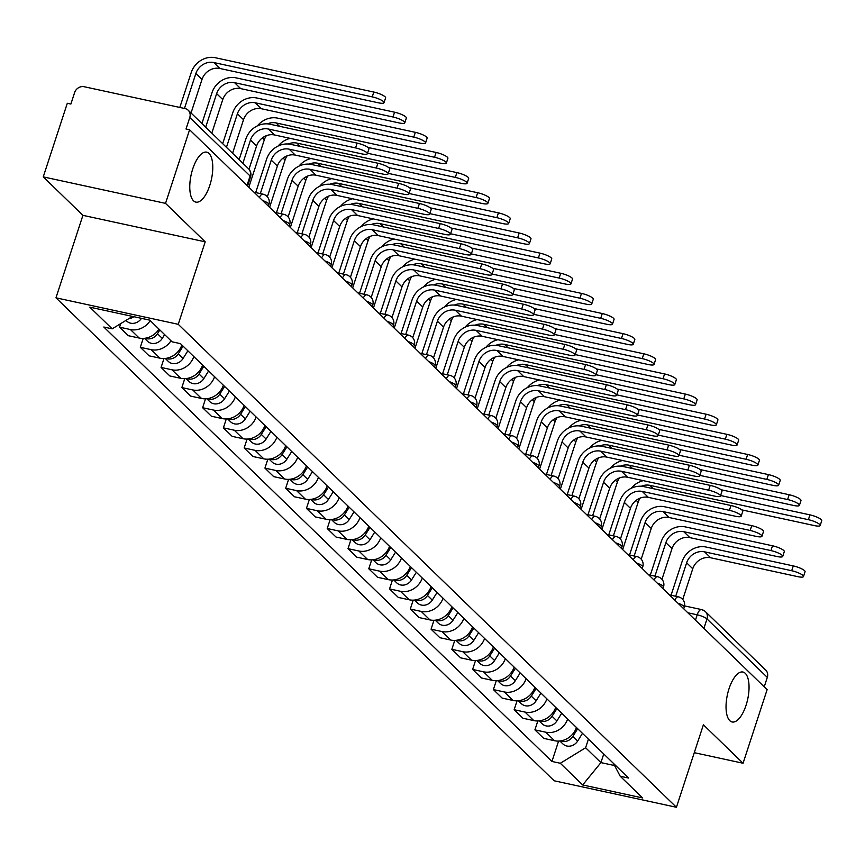 <?xml version="1.0" encoding="UTF-8"?>
<svg xmlns="http://www.w3.org/2000/svg" width="865" height="865" viewBox="0 0 865 865"><rect width="100%" height="100%" fill="white"/><g stroke="black" fill="none" stroke-linecap="round" stroke-linejoin="round"><path stroke-width="1.3" d="M729.022 688.745A25.55 10.391 -77.8 0 1 742.949 672.029A25.55 10.391 -77.8 0 1 746.062 705.267A25.55 10.391 -77.8 0 1 732.136 721.983A25.55 10.391 -77.8 0 1 729.022 688.745M192.754 168.88A25.55 10.391 -77.8 0 1 206.692 152.164A25.55 10.391 -77.8 0 1 209.795 185.402A25.55 10.391 -77.8 0 1 195.868 202.118A25.55 10.391 -77.8 0 1 192.754 168.88M165.529 203.372L43.25 176.882L82.921 215.342L55.965 297.82L554.151 780.781L676.43 807.272L178.244 324.31L205.2 241.832L165.529 203.372L189.586 129.761L767.125 689.643L743.067 763.244L703.396 724.784L676.43 807.272M43.25 176.882L67.308 103.27L70.876 104.049L74.617 92.577A7.99 7.071 -45.9 0 1 84.165 86.727L185.056 108.579A7.99 7.071 -45.9 0 1 188.202 110.244L248.504 168.707A7.99 7.071 134.1 0 1 250.082 175.995L189.77 117.521A7.99 7.071 -45.9 0 0 188.202 110.244M684.572 605.911L701.558 609.587A7.99 3.244 102.2 0 1 702.283 609.998A7.99 7.071 134.1 0 1 705.429 611.652L765.741 670.126A7.99 7.071 134.1 0 1 767.309 677.403L706.997 618.94A7.99 1.795 -161.9 0 0 697.201 614.81L687.837 612.777M764.227 686.832L767.309 677.403M694.281 752.68L743.067 763.244M189.77 117.521L186.018 128.993L189.586 129.761M150.207 320.623A18.37 16.262 134.1 0 1 130.41 329.533L119.543 327.175L128.323 335.696L139.2 338.053A18.37 16.262 -45.9 0 0 158.998 329.132M120.7 323.629L119.543 327.175M170.978 340.756A18.37 16.262 134.1 0 1 151.18 349.665L140.314 347.308L149.094 355.829L159.971 358.186A18.37 16.262 -45.9 0 0 181.845 344.984M143.222 338.41L140.314 347.308M193.825 356.596A18.37 16.262 134.1 0 1 171.951 369.798L161.074 367.441L169.864 375.961L180.742 378.319A18.37 16.262 -45.9 0 0 202.615 365.117M163.982 358.543L161.074 367.441M214.596 376.729A18.37 16.262 134.1 0 1 192.722 389.931L181.845 387.585L190.635 396.094L201.502 398.451A18.37 16.262 -45.9 0 0 223.386 385.249M184.753 378.675L181.845 387.585M235.367 396.862A18.37 16.262 134.1 0 1 213.493 410.064L202.615 407.718L211.406 416.227L222.273 418.584A18.37 16.262 -45.9 0 0 244.146 405.382M205.524 398.808L202.615 407.718M256.137 416.995A18.37 16.262 134.1 0 1 234.253 430.208L223.386 427.851L232.177 436.371L243.043 438.717A18.37 16.262 -45.9 0 0 264.917 425.515M226.295 418.941L223.386 427.851M276.897 437.128A18.37 16.262 134.1 0 1 255.024 450.341L244.157 447.983L252.937 456.504L263.814 458.85A18.37 16.262 -45.9 0 0 285.688 445.648M247.066 439.085L244.157 447.983M297.668 457.261A18.37 16.262 134.1 0 1 275.794 470.474L264.928 468.116L273.708 476.637L284.585 478.994A18.37 16.262 -45.9 0 0 306.459 465.781M267.836 459.218L264.928 468.116M318.439 477.394A18.37 16.262 134.1 0 1 296.565 490.606L285.688 488.249L294.478 496.769L305.356 499.127A18.37 16.262 -45.9 0 0 327.229 485.914M288.596 479.351L285.688 488.249M339.21 497.526A18.37 16.262 134.1 0 1 317.336 510.739L306.459 508.382L315.249 516.902L326.116 519.26A18.37 16.262 -45.9 0 0 348 506.047M309.367 499.483L306.459 508.382M359.981 517.67A18.37 16.262 134.1 0 1 338.107 530.872L327.229 528.515L336.02 537.035L346.887 539.392A18.37 16.262 -45.9 0 0 368.76 526.179M330.138 519.616L327.229 528.515M380.751 537.803A18.37 16.262 134.1 0 1 358.867 551.005L348 548.648L356.791 557.168L367.657 559.525A18.37 16.262 -45.9 0 0 389.531 546.312M350.909 539.749L348 548.648M401.511 557.936A18.37 16.262 134.1 0 1 379.638 571.138L368.771 568.781L377.551 577.301L388.428 579.658A18.37 16.262 -45.9 0 0 410.302 566.456M371.68 559.882L368.771 568.781M422.282 578.069A18.37 16.262 134.1 0 1 400.409 591.271L389.542 588.914L398.322 597.434L409.199 599.791A18.37 16.262 -45.9 0 0 431.073 586.589M392.45 580.015L389.542 588.914M443.053 598.202A18.37 16.262 134.1 0 1 421.179 611.404L410.302 609.057L419.093 617.567L429.97 619.924A18.37 16.262 -45.9 0 0 451.844 606.722M413.211 600.148L410.302 609.057M463.824 618.334A18.37 16.262 134.1 0 1 441.95 631.537L431.073 629.19L439.863 637.7L450.73 640.057A18.37 16.262 -45.9 0 0 472.614 626.855M433.981 620.281L431.073 629.19M484.595 638.467A18.37 16.262 134.1 0 1 462.721 651.68L451.844 649.323L460.634 657.843L471.501 660.19A18.37 16.262 -45.9 0 0 493.374 646.988M454.752 640.414L451.844 649.323M505.365 658.6A18.37 16.262 134.1 0 1 483.481 671.813L472.614 669.456L481.405 677.976L492.272 680.323A18.37 16.262 -45.9 0 0 514.145 667.12M475.523 660.557L472.614 669.456M526.125 678.733A18.37 16.262 134.1 0 1 504.252 691.946L493.385 689.589L502.165 698.109L513.042 700.466A18.37 16.262 -45.9 0 0 534.916 687.253M496.294 680.69L493.385 689.589M546.896 698.866A18.37 16.262 134.1 0 1 525.023 712.079L514.156 709.722L522.936 718.242L533.813 720.599A18.37 16.262 -45.9 0 0 555.687 707.386M517.065 700.823L514.156 709.722M567.667 718.999A18.37 16.262 134.1 0 1 545.793 732.212L534.916 729.855L543.707 738.375L554.584 740.732A18.37 16.262 -45.9 0 0 576.458 727.519M537.825 720.956L534.916 729.855M132.486 316.406L112.191 328.841L89.819 307.161L149.71 320.137L172.081 341.816L180.461 343.632L628.585 778.057L620.216 776.24L642.576 797.93L582.686 784.955L560.315 763.265L585.616 747.76L600.926 762.606L614.582 765.557M112.191 328.841L103.811 327.024L551.946 761.46L560.315 763.265M55.965 297.82L178.244 324.31M82.921 215.342L205.2 241.832M603.748 753.977L600.926 762.606L582.686 784.955M588.438 739.143L585.616 747.76M558.595 741.089L551.946 761.46M613.415 763.352L620.216 776.24M239.118 159.614L245.855 139.006A20.165 17.862 134.1 0 1 269.966 124.225L357.126 143.103A9.18 2.054 18.1 0 1 368.923 148.931L367.344 153.732A9.18 2.054 -161.9 0 0 355.558 147.915L268.388 129.026A14.975 13.256 -45.9 0 0 250.493 140L242.881 163.258M268.388 129.026L274.519 134.972L361.678 153.851A9.18 2.054 -161.9 0 0 367.344 153.732M274.519 134.972A14.975 13.256 -45.9 0 0 256.613 145.936L249.001 169.237M179.823 107.444L191.241 72.509A20.165 17.862 134.1 0 1 215.342 57.728L373.81 92.058A9.18 2.054 18.1 0 1 385.595 97.886L384.028 102.697A9.18 2.054 -161.9 0 0 372.242 96.869L213.774 62.54A14.975 13.256 -45.9 0 0 195.868 73.514L184.45 108.449M191.035 112.991L201.999 79.45A14.975 13.256 -45.9 0 1 219.894 68.476L378.362 102.805A9.18 2.054 -161.9 0 0 384.028 102.697M133.837 316.698A9.98 8.845 134.1 0 1 128.723 318.709M141.438 318.342A9.98 8.845 134.1 0 1 126.755 321.12L125.987 320.385M255.683 192.592L266.625 159.138A20.165 17.862 134.1 0 1 290.726 144.358L377.897 163.236A9.18 2.054 18.1 0 1 389.683 169.064L388.115 173.865A9.18 2.054 -161.9 0 0 376.318 168.048L289.159 149.169A14.975 13.256 -45.9 0 0 271.253 160.144L260.322 193.598M289.159 149.169L295.279 155.105L382.449 173.984A9.18 2.054 -161.9 0 0 388.115 173.865M295.279 155.105A14.975 13.256 -45.9 0 0 277.384 166.08L267.35 196.766M276.454 212.725L287.396 179.271A20.165 17.862 134.1 0 1 311.497 164.491L398.668 183.369A9.18 2.054 18.1 0 1 410.453 189.197L408.886 194.009A9.18 2.054 -161.9 0 0 397.089 188.181L309.93 169.302A14.975 13.256 -45.9 0 0 292.024 180.277L281.093 213.731M309.93 169.302L316.049 175.238L403.22 194.117A9.18 2.054 -161.9 0 0 408.886 194.009M316.049 175.238A14.975 13.256 -45.9 0 0 298.155 186.213L288.121 216.899M201.913 123.544L212.012 92.642A20.165 17.862 134.1 0 1 236.113 77.872L394.581 112.201A9.18 2.054 18.1 0 1 406.366 118.018L404.798 122.83A9.18 2.054 -161.9 0 0 393.002 117.002L234.545 82.672A14.975 13.256 -45.9 0 0 216.639 93.647L205.675 127.187M211.806 133.134L222.77 99.583A14.975 13.256 -45.9 0 1 240.665 88.608L399.133 122.938A9.18 2.054 -161.9 0 0 404.798 122.83M159.841 329.954L157.473 333.739A9.98 8.845 134.1 0 1 145.19 338.237M164.642 334.604L162.274 338.388A9.98 8.845 134.1 0 1 147.515 341.253L144.487 338.323M222.683 143.677L232.772 112.774A20.165 17.862 134.1 0 1 256.883 98.005L415.351 132.334A9.18 2.054 18.1 0 1 427.137 138.151L425.569 142.963A9.18 2.054 -161.9 0 0 413.773 137.135L255.316 102.805A14.975 13.256 -45.9 0 0 237.41 113.78L226.446 147.331M232.566 153.267L243.53 119.716A14.975 13.256 -45.9 0 1 261.435 108.741L419.903 143.071A9.18 2.054 -161.9 0 0 425.569 142.963M183.066 346.162L178.244 353.871A9.98 8.845 134.1 0 1 165.961 358.37M187.856 350.812L183.045 358.521A9.98 8.845 134.1 0 1 168.286 361.397L165.258 358.456M297.225 232.858L308.156 199.404A20.165 17.862 134.1 0 1 332.268 184.623L419.428 203.502A9.18 2.054 18.1 0 1 431.224 209.33L429.656 214.142A9.18 2.054 -161.9 0 0 417.86 208.314L330.7 189.435A14.975 13.256 -45.9 0 0 312.795 200.41L301.863 233.864M330.7 189.435L336.82 195.371L423.991 214.25A9.18 2.054 -161.9 0 0 429.656 214.142M336.82 195.371A14.975 13.256 -45.9 0 0 318.915 206.346L308.892 237.032M317.996 252.991L328.927 219.537A20.165 17.862 134.1 0 1 353.039 204.756L440.199 223.646A9.18 2.054 18.1 0 1 451.995 229.463L450.427 234.274A9.18 2.054 -161.9 0 0 438.631 228.447L351.471 209.568A14.975 13.256 -45.9 0 0 333.566 220.543L322.634 253.996M351.471 209.568L357.591 215.504L444.751 234.383A9.18 2.054 -161.9 0 0 450.427 234.274M357.591 215.504A14.975 13.256 -45.9 0 0 339.686 226.479L329.662 257.165M338.766 273.124L349.698 239.67A20.165 17.862 134.1 0 1 373.81 224.889L460.969 243.779A9.18 2.054 18.1 0 1 472.766 249.596L471.187 254.407A9.18 2.054 -161.9 0 0 459.401 248.579L372.231 229.701A14.975 13.256 -45.9 0 0 354.336 240.675L343.394 274.129M372.231 229.701L378.362 235.637L465.521 254.515A9.18 2.054 -161.9 0 0 471.187 254.407M378.362 235.637A14.975 13.256 -45.9 0 0 360.456 246.612L350.422 277.297M257.413 125.858A20.165 17.862 134.1 0 1 277.654 118.137L436.111 152.467A9.18 2.054 18.1 0 1 447.908 158.284L446.34 163.096A9.18 2.054 -161.9 0 0 434.544 157.268L276.086 122.938A14.975 13.256 -45.9 0 0 267.415 123.868M367.917 147.45L440.674 163.215A9.18 2.054 -161.9 0 0 446.34 163.096M266.388 135.675A14.975 13.256 -45.9 0 0 264.301 139.849L248.828 187.197M203.837 366.295L199.015 374.004A9.98 8.845 134.1 0 1 186.732 378.502M208.627 370.944L203.805 378.654A9.98 8.845 134.1 0 1 189.057 381.53L186.029 378.589M367.506 153.235L456.882 172.6A9.18 2.054 18.1 0 1 468.679 178.417L467.1 183.229A9.18 2.054 -161.9 0 0 455.314 177.412L296.846 143.082A14.975 13.256 -45.9 0 0 288.186 144.001M388.688 167.583L461.434 183.348A9.18 2.054 -161.9 0 0 467.1 183.229M287.158 155.808A14.975 13.256 -45.9 0 0 285.072 159.993L269.599 207.33M224.608 386.428L219.786 394.137A9.98 8.845 134.1 0 1 207.503 398.635M229.398 391.077L224.576 398.787A9.98 8.845 134.1 0 1 209.827 401.663L206.8 398.722M278.184 146.001A20.165 17.862 134.1 0 1 290.229 138.368M388.277 173.368L477.653 192.733A9.18 2.054 18.1 0 1 489.449 198.55L487.871 203.362A9.18 2.054 -161.9 0 0 476.085 197.544L317.617 163.215A14.975 13.256 -45.9 0 0 308.956 164.134M409.459 187.716L482.205 203.48A9.18 2.054 -161.9 0 0 487.871 203.362M307.918 175.941A14.975 13.256 -45.9 0 0 305.842 180.125L290.37 227.463M245.379 406.572L240.556 414.281A9.98 8.845 134.1 0 1 228.274 418.768M250.169 411.21L245.346 418.92A9.98 8.845 134.1 0 1 230.598 421.796L227.571 418.855M298.955 166.134A20.165 17.862 134.1 0 1 311 158.511M359.537 293.257L370.469 259.803A20.165 17.862 134.1 0 1 394.581 245.022L481.74 263.912A9.18 2.054 18.1 0 1 493.537 269.729L491.958 274.54A9.18 2.054 -161.9 0 0 480.172 268.712L393.002 249.834A14.975 13.256 -45.9 0 0 375.107 260.808L364.165 294.262M393.002 249.834L399.133 255.77L486.292 274.659A9.18 2.054 -161.9 0 0 491.958 274.54M399.133 255.77A14.975 13.256 -45.9 0 0 381.227 266.744L371.193 297.43M409.048 193.501L498.424 212.866A9.18 2.054 18.1 0 1 510.209 218.683L508.642 223.494A9.18 2.054 -161.9 0 0 496.856 217.677L338.388 183.348A14.975 13.256 -45.9 0 0 329.727 184.267M430.229 207.849L502.976 223.613A9.18 2.054 -161.9 0 0 508.642 223.494M328.689 196.074A14.975 13.256 -45.9 0 0 326.613 200.258L311.14 247.595M266.139 426.704L261.327 434.414A9.98 8.845 134.1 0 1 249.044 438.901M270.94 431.343L266.117 439.052A9.98 8.845 134.1 0 1 251.369 441.929L248.342 438.988M319.715 186.267A20.165 17.862 134.1 0 1 331.771 178.644M380.297 313.389L391.239 279.936A20.165 17.862 134.1 0 1 415.341 265.155L502.511 284.044A9.18 2.054 18.1 0 1 514.297 289.861L512.729 294.673A9.18 2.054 -161.9 0 0 500.932 288.856L413.773 269.966A14.975 13.256 -45.9 0 0 395.867 280.941L384.936 314.395M413.773 269.966L419.893 275.903L507.063 294.792A9.18 2.054 -161.9 0 0 512.729 294.673M419.893 275.903A14.975 13.256 -45.9 0 0 401.998 286.877L391.964 317.574M429.818 213.633L519.195 232.999A9.18 2.054 18.1 0 1 530.98 238.827L529.412 243.627A9.18 2.054 -161.9 0 0 517.616 237.81L359.159 203.48A14.975 13.256 -45.9 0 0 350.498 204.399M451 227.982L523.747 243.746A9.18 2.054 -161.9 0 0 529.412 243.627M349.46 216.207A14.975 13.256 -45.9 0 0 347.384 220.391L331.911 267.728M286.91 446.837L282.087 454.547A9.98 8.845 134.1 0 1 269.804 459.034M291.71 451.476L286.888 459.185A9.98 8.845 134.1 0 1 272.129 462.061L269.101 459.12M340.486 206.4A20.165 17.862 134.1 0 1 352.542 198.777M401.068 333.533L412.01 300.068A20.165 17.862 134.1 0 1 436.111 285.288L523.282 304.177A9.18 2.054 18.1 0 1 535.067 309.994L533.5 314.806A9.18 2.054 -161.9 0 0 521.703 308.989L434.544 290.099A14.975 13.256 -45.9 0 0 416.638 301.074L405.707 334.528M434.544 290.099L440.663 296.035L527.834 314.925A9.18 2.054 -161.9 0 0 533.5 314.806M440.663 296.035A14.975 13.256 -45.9 0 0 422.769 307.01L412.735 337.707M450.589 233.766L539.965 253.131A9.18 2.054 18.1 0 1 551.751 258.959L550.183 263.76A9.18 2.054 -161.9 0 0 538.387 257.943L379.93 223.613A14.975 13.256 -45.9 0 0 371.269 224.532M471.76 248.114L544.518 263.879A9.18 2.054 -161.9 0 0 550.183 263.76M370.231 236.34A14.975 13.256 -45.9 0 0 368.144 240.524L352.671 287.861M307.68 466.97L302.858 474.68A9.98 8.845 134.1 0 1 290.575 479.167M312.47 471.62L307.659 479.329A9.98 8.845 134.1 0 1 292.9 482.194L289.872 479.264M361.256 226.533A20.165 17.862 134.1 0 1 373.312 218.91M421.839 353.666L432.77 320.201A20.165 17.862 134.1 0 1 456.882 305.432L544.042 324.31A9.18 2.054 18.1 0 1 555.838 330.127L554.27 334.939A9.18 2.054 -161.9 0 0 542.474 329.122L455.314 310.232A14.975 13.256 -45.9 0 0 437.409 321.207L426.477 354.661M455.314 310.232L461.434 316.168L548.605 335.058A9.18 2.054 -161.9 0 0 554.27 334.939M461.434 316.168A14.975 13.256 -45.9 0 0 443.529 327.143L433.506 357.84M471.349 253.91L560.725 273.264A9.18 2.054 18.1 0 1 572.522 279.092L570.954 283.893A9.18 2.054 -161.9 0 0 559.158 278.076L400.7 243.746A14.975 13.256 -45.9 0 0 392.029 244.665M492.531 268.247L565.288 284.012A9.18 2.054 -161.9 0 0 570.954 283.893M391.002 256.473A14.975 13.256 -45.9 0 0 388.915 260.657L373.442 307.994M328.451 487.103L323.629 494.812A9.98 8.845 134.1 0 1 311.346 499.3M333.241 491.753L328.419 499.462A9.98 8.845 134.1 0 1 313.671 502.327L310.643 499.397M382.027 246.666A20.165 17.862 134.1 0 1 394.072 239.043M442.61 373.799L453.541 340.334A20.165 17.862 134.1 0 1 477.653 325.564L564.813 344.443A9.18 2.054 18.1 0 1 576.609 350.271L575.041 355.072A9.18 2.054 -161.9 0 0 563.245 349.255L476.085 330.365A14.975 13.256 -45.9 0 0 458.18 341.34L447.248 374.805M476.085 330.365L482.205 336.301L569.365 355.191A9.18 2.054 -161.9 0 0 575.041 355.072M482.205 336.301A14.975 13.256 -45.9 0 0 464.3 347.276L454.276 377.973M492.12 274.043L581.496 293.397A9.18 2.054 18.1 0 1 593.293 299.225L591.714 304.026A9.18 2.054 -161.9 0 0 579.928 298.209L421.46 263.879A14.975 13.256 -45.9 0 0 412.8 264.798M513.302 288.391L586.048 304.145A9.18 2.054 -161.9 0 0 591.714 304.026M411.772 276.605A14.975 13.256 -45.9 0 0 409.686 280.79L394.213 328.138M349.222 507.236L344.4 514.945A9.98 8.845 134.1 0 1 332.117 519.443M354.012 511.885L349.19 519.595A9.98 8.845 134.1 0 1 334.441 522.46L331.414 519.53M402.798 266.798A20.165 17.862 134.1 0 1 414.843 259.176M463.381 393.932L474.312 360.478A20.165 17.862 134.1 0 1 498.424 345.697L585.583 364.576A9.18 2.054 18.1 0 1 597.38 370.404L595.801 375.205A9.18 2.054 -161.9 0 0 584.016 369.387L496.845 350.498A14.975 13.256 -45.9 0 0 478.95 361.473L468.008 394.937M496.845 350.498L502.976 356.445L590.135 375.324A9.18 2.054 -161.9 0 0 595.801 375.205M502.976 356.445A14.975 13.256 -45.9 0 0 485.07 367.409L475.036 398.105M512.891 294.176L602.267 313.53A9.18 2.054 18.1 0 1 614.063 319.358L612.485 324.17A9.18 2.054 -161.9 0 0 600.699 318.342L442.231 284.012A14.975 13.256 -45.9 0 0 433.57 284.931M534.073 308.524L606.819 324.278A9.18 2.054 -161.9 0 0 612.485 324.17M432.532 296.738A14.975 13.256 -45.9 0 0 430.456 300.923L414.984 348.271M369.993 527.369L365.171 535.078A9.98 8.845 134.1 0 1 352.888 539.576M374.783 532.018L369.961 539.728A9.98 8.845 134.1 0 1 355.212 542.593L352.185 539.663M423.569 286.931A20.165 17.862 134.1 0 1 435.614 279.308M484.151 414.065L495.083 380.611A20.165 17.862 134.1 0 1 519.195 365.83L606.354 384.709A9.18 2.054 18.1 0 1 618.151 390.537L616.572 395.337A9.18 2.054 -161.9 0 0 604.786 389.52L517.616 370.642A14.975 13.256 -45.9 0 0 499.721 381.616L488.779 415.07M517.616 370.642L523.747 376.578L610.906 395.456A9.18 2.054 -161.9 0 0 616.572 395.337M523.747 376.578A14.975 13.256 -45.9 0 0 505.841 387.552L495.807 418.238M533.662 314.309L623.038 333.674A9.18 2.054 18.1 0 1 634.824 339.491L633.256 344.302A9.18 2.054 -161.9 0 0 621.47 338.475L463.002 304.145A14.975 13.256 -45.9 0 0 454.341 305.064M554.843 328.657L627.59 344.411A9.18 2.054 -161.9 0 0 633.256 344.302M453.303 316.882A14.975 13.256 -45.9 0 0 451.227 321.056L435.755 368.404M390.753 547.502L385.941 555.211A9.98 8.845 134.1 0 1 373.658 559.709M395.554 552.151L390.731 559.86A9.98 8.845 134.1 0 1 375.983 562.726L372.956 559.796M444.329 307.064A20.165 17.862 134.1 0 1 456.385 299.441M504.911 434.198L515.854 400.744A20.165 17.862 134.1 0 1 539.955 385.963L627.125 404.842A9.18 2.054 18.1 0 1 638.911 410.67L637.343 415.47A9.18 2.054 -161.9 0 0 625.546 409.653L538.387 390.775A14.975 13.256 -45.9 0 0 520.481 401.749L509.55 435.203M538.387 390.775L544.507 396.711L631.677 415.589A9.18 2.054 -161.9 0 0 637.343 415.47M544.507 396.711A14.975 13.256 -45.9 0 0 526.612 407.685L516.578 438.371M554.433 334.441L643.809 353.807A9.18 2.054 18.1 0 1 655.594 359.624L654.027 364.435A9.18 2.054 -161.9 0 0 642.23 358.607L483.773 324.278A14.975 13.256 -45.9 0 0 475.112 325.197M575.614 348.79L648.361 364.543A9.18 2.054 -161.9 0 0 654.027 364.435M474.074 337.015A14.975 13.256 -45.9 0 0 471.998 341.188L456.525 388.536M411.524 567.635L406.701 575.344A9.98 8.845 134.1 0 1 394.418 579.842M416.325 572.284L411.502 579.993A9.98 8.845 134.1 0 1 396.743 582.869L393.716 579.928M465.1 327.197A20.165 17.862 134.1 0 1 477.156 319.574M525.682 454.33L536.624 420.877A20.165 17.862 134.1 0 1 560.725 406.096L647.896 424.975A9.18 2.054 18.1 0 1 659.681 430.802L658.114 435.614A9.18 2.054 -161.9 0 0 646.317 429.786L559.158 410.907A14.975 13.256 -45.9 0 0 541.252 421.882L530.321 455.336M559.158 410.907L565.277 416.844L652.448 435.722A9.18 2.054 -161.9 0 0 658.114 435.614M565.277 416.844A14.975 13.256 -45.9 0 0 547.383 427.818L537.349 458.504M575.203 354.574L664.58 373.94A9.18 2.054 18.1 0 1 676.365 379.757L674.797 384.568A9.18 2.054 -161.9 0 0 663.001 378.74L504.544 344.411A14.975 13.256 -45.9 0 0 495.883 345.34M596.374 368.923L669.132 384.687A9.18 2.054 -161.9 0 0 674.797 384.568M494.845 357.148A14.975 13.256 -45.9 0 0 492.758 361.321L477.285 408.669M432.295 587.768L427.472 595.477A9.98 8.845 134.1 0 1 415.189 599.975M437.085 592.417L432.273 600.126A9.98 8.845 134.1 0 1 417.514 603.002L414.486 600.061M485.871 347.33A20.165 17.862 134.1 0 1 497.926 339.707M546.453 474.463L557.384 441.009A20.165 17.862 134.1 0 1 581.496 426.229L668.667 445.118A9.18 2.054 18.1 0 1 680.452 450.935L678.884 455.747A9.18 2.054 -161.9 0 0 667.088 449.919L579.928 431.04A14.975 13.256 -45.9 0 0 562.023 442.015L551.091 475.469M579.928 431.04L586.048 436.976L673.219 455.855A9.18 2.054 -161.9 0 0 678.884 455.747M586.048 436.976A14.975 13.256 -45.9 0 0 568.143 447.951L558.12 478.637M595.963 374.707L685.34 394.072A9.18 2.054 18.1 0 1 697.136 399.889L695.568 404.701A9.18 2.054 -161.9 0 0 683.772 398.884L525.314 364.554A14.975 13.256 -45.9 0 0 516.643 365.473M617.145 389.055L689.902 404.82A9.18 2.054 -161.9 0 0 695.568 404.701M515.616 377.281A14.975 13.256 -45.9 0 0 513.529 381.465L498.056 428.802M453.065 607.9L448.243 615.61A9.98 8.845 134.1 0 1 435.96 620.108M457.855 612.55L453.033 620.259A9.98 8.845 134.1 0 1 438.285 623.135L435.257 620.194M506.641 367.474A20.165 17.862 134.1 0 1 518.686 359.84M567.224 494.596L578.155 461.142A20.165 17.862 134.1 0 1 602.267 446.362L689.427 465.251A9.18 2.054 18.1 0 1 701.223 471.068L699.655 475.88A9.18 2.054 -161.9 0 0 687.859 470.052L600.699 451.173A14.975 13.256 -45.9 0 0 582.794 462.148L571.862 495.602M600.699 451.173L606.819 457.109L693.979 475.988A9.18 2.054 -161.9 0 0 699.655 475.88M606.819 457.109A14.975 13.256 -45.9 0 0 588.914 468.084L578.89 498.77M616.734 394.84L706.11 414.205A9.18 2.054 18.1 0 1 717.907 420.022L716.328 424.834A9.18 2.054 -161.9 0 0 704.543 419.017L546.075 384.687A14.975 13.256 -45.9 0 0 537.414 385.606M637.916 409.188L710.662 424.953A9.18 2.054 -161.9 0 0 716.328 424.834M536.386 397.413A14.975 13.256 -45.9 0 0 534.3 401.598L518.827 448.935M473.836 628.044L469.014 635.753A9.98 8.845 134.1 0 1 456.731 640.241M478.626 632.683L473.804 640.392A9.98 8.845 134.1 0 1 459.055 643.268L456.028 640.327M527.412 387.607A20.165 17.862 134.1 0 1 539.457 379.984M587.995 514.729L598.926 481.275A20.165 17.862 134.1 0 1 623.038 466.495L710.197 485.384A9.18 2.054 18.1 0 1 721.994 491.201L720.415 496.013A9.18 2.054 -161.9 0 0 708.63 490.185L621.459 471.306A14.975 13.256 -45.9 0 0 603.565 482.281L592.622 515.735M621.459 471.306L627.59 477.242L714.75 496.132A9.18 2.054 -161.9 0 0 720.415 496.013M627.59 477.242A14.975 13.256 -45.9 0 0 609.684 488.217L599.65 518.903M637.505 414.973L726.881 434.338A9.18 2.054 18.1 0 1 738.678 440.155L737.099 444.967A9.18 2.054 -161.9 0 0 725.313 439.15L566.845 404.82A14.975 13.256 -45.9 0 0 558.185 405.739M658.687 429.321L731.433 445.086A9.18 2.054 -161.9 0 0 737.099 444.967M557.146 417.546A14.975 13.256 -45.9 0 0 555.071 421.731L539.598 469.068M494.607 648.177L489.785 655.886A9.98 8.845 134.1 0 1 477.502 660.373M499.397 652.816L494.575 660.525A9.98 8.845 134.1 0 1 479.826 663.401L476.799 660.46M548.183 407.739A20.165 17.862 134.1 0 1 560.228 400.117M608.765 534.862L619.697 501.408A20.165 17.862 134.1 0 1 643.809 486.627L730.968 505.517A9.18 2.054 18.1 0 1 742.765 511.334L741.186 516.146A9.18 2.054 -161.9 0 0 729.4 510.328L642.23 491.439A14.975 13.256 -45.9 0 0 624.335 502.414L613.393 535.868M642.23 491.439L648.361 497.375L735.52 516.264A9.18 2.054 -161.9 0 0 741.186 516.146M648.361 497.375A14.975 13.256 -45.9 0 0 630.455 508.35L620.421 539.036M658.276 435.106L747.652 454.471A9.18 2.054 18.1 0 1 759.438 460.299L757.87 465.1A9.18 2.054 -161.9 0 0 746.084 459.283L587.616 424.953A14.975 13.256 -45.9 0 0 578.955 425.872M679.457 449.454L752.204 465.219A9.18 2.054 -161.9 0 0 757.87 465.1M577.917 437.679A14.975 13.256 -45.9 0 0 575.841 441.864L560.369 489.201M515.367 668.31L510.555 676.019A9.98 8.845 134.1 0 1 498.272 680.506M520.168 672.948L515.345 680.658A9.98 8.845 134.1 0 1 500.597 683.534L497.57 680.593M568.943 427.872A20.165 17.862 134.1 0 1 580.999 420.249M629.525 555.006L640.468 521.541A20.165 17.862 134.1 0 1 664.569 506.76L751.739 525.65A9.18 2.054 18.1 0 1 763.525 531.467L761.957 536.278A9.18 2.054 -161.9 0 0 750.16 530.461L663.001 511.572A14.975 13.256 -45.9 0 0 645.095 522.547L634.164 556M663.001 511.572L669.121 517.508L756.291 536.397A9.18 2.054 -161.9 0 0 761.957 536.278M669.121 517.508A14.975 13.256 -45.9 0 0 651.226 528.483L641.192 559.179M679.047 455.239L768.423 474.604A9.18 2.054 18.1 0 1 780.208 480.432L778.641 485.233A9.18 2.054 -161.9 0 0 766.844 479.415L608.387 445.086A14.975 13.256 -45.9 0 0 599.726 446.005M700.228 469.587L772.975 485.351A9.18 2.054 -161.9 0 0 778.641 485.233M598.688 457.812A14.975 13.256 -45.9 0 0 596.612 461.996L581.139 509.334M536.138 688.443L531.315 696.152A9.98 8.845 134.1 0 1 519.032 700.639M540.939 693.092L536.116 700.801A9.98 8.845 134.1 0 1 521.357 703.667L518.33 700.737M589.714 448.005A20.165 17.862 134.1 0 1 601.77 440.382M650.296 575.139L661.238 541.674A20.165 17.862 134.1 0 1 685.34 526.904L772.51 545.783A9.18 2.054 18.1 0 1 784.296 551.6L782.728 556.411A9.18 2.054 -161.9 0 0 770.931 550.594L683.772 531.705A14.975 13.256 -45.9 0 0 665.866 542.679L654.935 576.133M683.772 531.705L689.892 537.641L777.062 556.53A9.18 2.054 -161.9 0 0 782.728 556.411M689.892 537.641A14.975 13.256 -45.9 0 0 671.997 548.615L661.963 579.312M699.817 475.372L789.194 494.737A9.18 2.054 18.1 0 1 800.979 500.565L799.411 505.365A9.18 2.054 -161.9 0 0 787.615 499.548L629.158 465.219A14.975 13.256 -45.9 0 0 620.497 466.138M720.988 489.72L793.746 505.484A9.18 2.054 -161.9 0 0 799.411 505.365M619.459 477.945A14.975 13.256 -45.9 0 0 617.372 482.129L601.899 529.466M556.909 708.576L552.086 716.285A9.98 8.845 134.1 0 1 539.803 720.772M561.699 713.225L556.887 720.934A9.98 8.845 134.1 0 1 542.128 723.8L539.1 720.869M610.485 468.138A20.165 17.862 134.1 0 1 622.541 460.515M671.067 595.271L681.998 561.807A20.165 17.862 134.1 0 1 706.11 547.037L793.281 565.915A9.18 2.054 18.1 0 1 805.066 571.743L803.499 576.544A9.18 2.054 -161.9 0 0 791.702 570.727L704.543 551.838A14.975 13.256 -45.9 0 0 686.637 562.812L675.706 596.277M704.543 551.838L710.662 557.774L797.833 576.663A9.18 2.054 -161.9 0 0 803.499 576.544M710.662 557.774A14.975 13.256 -45.9 0 0 692.757 568.748L682.734 599.445M720.577 495.515L809.954 514.87A9.18 2.054 18.1 0 1 821.75 520.698L820.182 525.498A9.18 2.054 -161.9 0 0 808.386 519.681L649.929 485.351A14.975 13.256 -45.9 0 0 641.257 486.271M741.759 509.863L814.516 525.617A9.18 2.054 -161.9 0 0 820.182 525.498M640.23 498.078A14.975 13.256 -45.9 0 0 638.143 502.262L622.67 549.61M577.679 728.708L572.857 736.418A9.98 8.845 134.1 0 1 560.574 740.916M582.469 733.358L577.647 741.067A9.98 8.845 134.1 0 1 562.899 743.932L559.871 741.002M631.255 488.271A20.165 17.862 134.1 0 1 643.301 480.648M683.728 608.798L684.269 607.133A7.99 1.795 -161.9 0 0 683.815 606.203A7.99 1.795 -161.9 0 0 677.955 603.197M662.958 588.665L663.498 587A7.99 1.795 -161.9 0 0 663.044 586.07A7.99 1.795 -161.9 0 0 657.184 583.064M642.187 568.532L642.738 566.867A7.99 1.795 -161.9 0 0 642.273 565.937A7.99 1.795 -161.9 0 0 636.413 562.931M621.427 548.388L621.967 546.734A7.99 1.795 -161.9 0 0 621.502 545.793A7.99 1.795 -161.9 0 0 615.653 542.798M600.656 528.255L601.197 526.601A7.99 1.795 -161.9 0 0 600.732 525.661A7.99 1.795 -161.9 0 0 594.882 522.665M579.885 508.123L580.426 506.468A7.99 1.795 -161.9 0 0 579.961 505.528A7.99 1.795 -161.9 0 0 574.111 502.533M559.114 487.99L559.655 486.335A7.99 1.795 -161.9 0 0 559.201 485.395A7.99 1.795 -161.9 0 0 553.341 482.389M538.344 467.857L538.884 466.203A7.99 1.795 -161.9 0 0 538.43 465.262A7.99 1.795 -161.9 0 0 532.57 462.256M517.573 447.724L518.124 446.07A7.99 1.795 -161.9 0 0 517.659 445.129A7.99 1.795 -161.9 0 0 511.799 442.123M496.813 427.591L497.353 425.926A7.99 1.795 -161.9 0 0 496.888 424.996A7.99 1.795 -161.9 0 0 491.039 421.99M476.042 407.458L476.583 405.793A7.99 1.795 -161.9 0 0 476.118 404.863A7.99 1.795 -161.9 0 0 470.268 401.857M455.271 387.325L455.812 385.66A7.99 1.795 -161.9 0 0 455.347 384.73A7.99 1.795 -161.9 0 0 449.497 381.725M434.5 367.193L435.041 365.527A7.99 1.795 -161.9 0 0 434.587 364.598A7.99 1.795 -161.9 0 0 428.726 361.592M413.73 347.06L414.27 345.394A7.99 1.795 -161.9 0 0 413.816 344.465A7.99 1.795 -161.9 0 0 407.956 341.459M392.959 326.916L393.51 325.262A7.99 1.795 -161.9 0 0 393.045 324.321A7.99 1.795 -161.9 0 0 387.185 321.326M372.199 306.783L372.739 305.129A7.99 1.795 -161.9 0 0 372.274 304.188A7.99 1.795 -161.9 0 0 366.425 301.193M351.428 286.65L351.969 284.996A7.99 1.795 -161.9 0 0 351.504 284.055A7.99 1.795 -161.9 0 0 345.654 281.06M330.657 266.517L331.198 264.863A7.99 1.795 -161.9 0 0 330.733 263.922A7.99 1.795 -161.9 0 0 324.883 260.916M309.886 246.384L310.427 244.73A7.99 1.795 -161.9 0 0 309.973 243.789A7.99 1.795 -161.9 0 0 304.112 240.784M289.115 226.252L289.656 224.597A7.99 1.795 -161.9 0 0 289.202 223.657A7.99 1.795 -161.9 0 0 283.342 220.651M268.345 206.119L268.896 204.454A7.99 1.795 -161.9 0 0 268.431 203.524A7.99 1.795 -161.9 0 0 262.571 200.518M695.46 620.162L697.201 614.81A7.99 3.244 102.2 0 1 701.558 609.587A7.99 7.99 0 0 1 705.429 611.652A7.99 7.071 134.1 0 1 706.997 618.94L703.915 628.368M533.813 720.599L525.023 712.079M513.042 700.466L504.252 691.946M492.272 680.323L483.481 671.813M471.501 660.19L462.721 651.68M450.73 640.057L441.95 631.537M429.97 619.924L421.179 611.404M409.199 599.791L400.409 591.271M388.428 579.658L379.638 571.138M367.657 559.525L358.867 551.005M346.887 539.392L338.107 530.872M326.116 519.26L317.336 510.739M305.356 499.127L296.565 490.606M284.585 478.994L275.794 470.474M263.814 458.85L255.024 450.341M243.043 438.717L234.253 430.208M222.273 418.584L213.493 410.064M201.502 398.451L192.722 389.931M180.742 378.319L171.951 369.798M159.971 358.186L151.18 349.665M139.2 338.053L130.41 329.533M554.584 740.732L545.793 732.212M259.413 197.447A7.99 3.244 -77.8 0 1 262.992 194.171L254.029 192.235M280.184 217.591A7.99 3.244 -77.8 0 1 283.763 214.304L274.789 212.368M300.944 237.724A7.99 3.244 -77.8 0 1 304.534 234.437L295.56 232.501M321.715 257.856A7.99 3.244 -77.8 0 1 325.294 254.57L316.331 252.634M342.486 277.989A7.99 3.244 -77.8 0 1 346.065 274.713L337.101 272.767M363.257 298.122A7.99 3.244 -77.8 0 1 366.836 294.846L357.872 292.9M384.028 318.255A7.99 3.244 -77.8 0 1 387.607 314.979L378.643 313.033M404.798 338.388A7.99 3.244 -77.8 0 1 408.377 335.112L399.403 333.166M425.558 358.521A7.99 3.244 -77.8 0 1 429.148 355.245L420.174 353.298M446.329 378.654A7.99 3.244 -77.8 0 1 449.908 375.378L440.945 373.431M467.1 398.787A7.99 3.244 -77.8 0 1 470.679 395.51L461.715 393.564M487.871 418.92A7.99 3.244 -77.8 0 1 491.45 415.643L482.486 413.708M508.642 439.063A7.99 3.244 -77.8 0 1 512.221 435.776L503.257 433.841M529.412 459.196A7.99 3.244 -77.8 0 1 532.991 455.909L524.017 453.974M550.172 479.329A7.99 3.244 -77.8 0 1 553.762 476.042L544.788 474.107M570.943 499.462A7.99 3.244 -77.8 0 1 574.522 496.186L565.559 494.239M591.714 519.595A7.99 3.244 -77.8 0 1 595.293 516.318L586.329 514.372M612.485 539.728A7.99 3.244 -77.8 0 1 616.064 536.451L607.1 534.505M633.256 559.86A7.99 3.244 -77.8 0 1 636.835 556.584L627.871 554.638M654.027 579.993A7.99 3.244 -77.8 0 1 657.605 576.717L648.631 574.771M674.787 600.126A7.99 3.244 -77.8 0 1 678.376 596.85L669.402 594.904M247.585 185.986L250.536 176.925A7.99 1.795 -161.9 0 0 250.082 175.995L247.001 185.424M355.558 147.915L357.126 143.103M250.493 140L256.613 145.936M372.242 96.869L373.81 92.058M201.999 79.45L195.868 73.514M219.894 68.476L213.774 62.54M376.318 168.048L377.897 163.236M271.253 160.144L277.384 166.08M397.089 188.181L398.668 183.369M292.024 180.277L298.155 186.213M393.002 117.002L394.581 112.201M222.77 99.583L216.639 93.647M162.274 338.388L157.473 333.739M240.665 88.608L234.545 82.672M413.773 137.135L415.351 132.334M243.53 119.716L237.41 113.78M183.045 358.521L178.244 353.871M261.435 108.741L255.316 102.805M417.86 208.314L419.428 203.502M312.795 200.41L318.915 206.346M438.631 228.447L440.199 223.646M333.566 220.543L339.686 226.479M459.401 248.579L460.969 243.779M354.336 240.675L360.456 246.612M434.544 157.268L436.111 152.467M264.301 139.849L262.333 137.946M203.805 378.654L199.015 374.004M279.546 126.301L276.086 122.938M455.314 177.412L456.882 172.6M285.072 159.993L283.104 158.079M224.576 398.787L219.786 394.137M300.306 146.434L296.846 143.082M476.085 197.544L477.653 192.733M305.842 180.125L303.875 178.212M245.346 418.92L240.556 414.281M321.077 166.567L317.617 163.215M480.172 268.712L481.74 263.912M375.107 260.808L381.227 266.744M496.856 217.677L498.424 212.866M326.613 200.258L324.635 198.345M266.117 439.052L261.327 434.414M341.848 186.699L338.388 183.348M500.932 288.856L502.511 284.044M395.867 280.941L401.998 286.877M517.616 237.81L519.195 232.999M347.384 220.391L345.405 218.477M286.888 459.185L282.087 454.547M362.619 206.832L359.159 203.48M521.703 308.989L523.282 304.177M416.638 301.074L422.769 307.01M538.387 257.943L539.965 253.131M368.144 240.524L366.176 238.61M307.659 479.329L302.858 474.68M383.39 226.965L379.93 223.613M542.474 329.122L544.042 324.31M437.409 321.207L443.529 327.143M559.158 278.076L560.725 273.264M388.915 260.657L386.947 258.743M328.419 499.462L323.629 494.812M404.16 247.098L400.7 243.746M563.245 349.255L564.813 344.443M458.18 341.34L464.3 347.276M579.928 298.209L581.496 293.397M409.686 280.79L407.718 278.876M349.19 519.595L344.4 514.945M424.92 267.231L421.46 263.879M584.016 369.387L585.583 364.576M478.95 361.473L485.07 367.409M600.699 318.342L602.267 313.53M430.456 300.923L428.489 299.009M369.961 539.728L365.171 535.078M445.691 287.364L442.231 284.012M604.786 389.52L606.354 384.709M499.721 381.616L505.841 387.552M621.47 338.475L623.038 333.674M451.227 321.056L449.249 319.153M390.731 559.86L385.941 555.211M466.462 307.507L463.002 304.145M625.546 409.653L627.125 404.842M520.481 401.749L526.612 407.685M642.23 358.607L643.809 353.807M471.998 341.188L470.019 339.285M411.502 579.993L406.701 575.344M487.233 327.64L483.773 324.278M646.317 429.786L647.896 424.975M541.252 421.882L547.383 427.818M663.001 378.74L664.58 373.94M492.758 361.321L490.79 359.418M432.273 600.126L427.472 595.477M508.004 347.773L504.544 344.411M667.088 449.919L668.667 445.118M562.023 442.015L568.143 447.951M683.772 398.884L685.34 394.072M513.529 381.465L511.561 379.551M453.033 620.259L448.243 615.61M528.774 367.906L525.314 364.554M687.859 470.052L689.427 465.251M582.794 462.148L588.914 468.084M704.543 419.017L706.11 414.205M534.3 401.598L532.332 399.684M473.804 640.392L469.014 635.753M549.534 388.039L546.075 384.687M708.63 490.185L710.197 485.384M603.565 482.281L609.684 488.217M725.313 439.15L726.881 434.338M555.071 421.731L553.103 419.817M494.575 660.525L489.785 655.886M570.305 408.172L566.845 404.82M729.4 510.328L730.968 505.517M624.335 502.414L630.455 508.35M746.084 459.283L747.652 454.471M575.841 441.864L573.863 439.95M515.345 680.658L510.555 676.019M591.076 428.305L587.616 424.953M750.16 530.461L751.739 525.65M645.095 522.547L651.226 528.483M766.844 479.415L768.423 474.604M596.612 461.996L594.633 460.083M536.116 700.801L531.315 696.152M611.847 448.438L608.387 445.086M770.931 550.594L772.51 545.783M665.866 542.679L671.997 548.615M787.615 499.548L789.194 494.737M617.372 482.129L615.404 480.216M556.887 720.934L552.086 716.285M632.618 468.571L629.158 465.219M791.702 570.727L793.281 565.915M686.637 562.812L692.757 568.748M808.386 519.681L809.954 514.87M638.143 502.262L636.175 500.348M577.647 741.067L572.857 736.418M653.389 488.703L649.929 485.351M268.896 204.454A7.99 7.99 0 0 0 262.992 194.171M289.656 224.597A7.99 7.99 0 0 0 283.763 214.304M310.427 244.73A7.99 7.99 0 0 0 304.534 234.437M331.198 264.863A7.99 7.99 0 0 0 325.294 254.57M351.969 284.996A7.99 7.99 0 0 0 346.065 274.713M372.739 305.129A7.99 7.99 0 0 0 366.836 294.846M393.51 325.262A7.99 7.99 0 0 0 387.607 314.979M414.27 345.394A7.99 7.99 0 0 0 408.377 335.112M435.041 365.527A7.99 7.99 0 0 0 429.148 355.245M455.812 385.66A7.99 7.99 0 0 0 449.908 375.378M476.583 405.793A7.99 7.99 0 0 0 470.679 395.51M497.353 425.926A7.99 7.99 0 0 0 491.45 415.643M518.124 446.07A7.99 7.99 0 0 0 512.221 435.776M538.884 466.203A7.99 7.99 0 0 0 532.991 455.909M559.655 486.335A7.99 7.99 0 0 0 553.762 476.042M580.426 506.468A7.99 7.99 0 0 0 574.522 496.186M601.197 526.601A7.99 7.99 0 0 0 595.293 516.318M621.967 546.734A7.99 7.99 0 0 0 616.064 536.451M642.738 566.867A7.99 7.99 0 0 0 636.835 556.584M663.498 587A7.99 7.99 0 0 0 657.605 576.717M684.269 607.133A7.99 7.99 0 0 0 678.376 596.85M250.536 176.925A7.99 7.99 0 0 0 248.504 168.707"/></g></svg>
